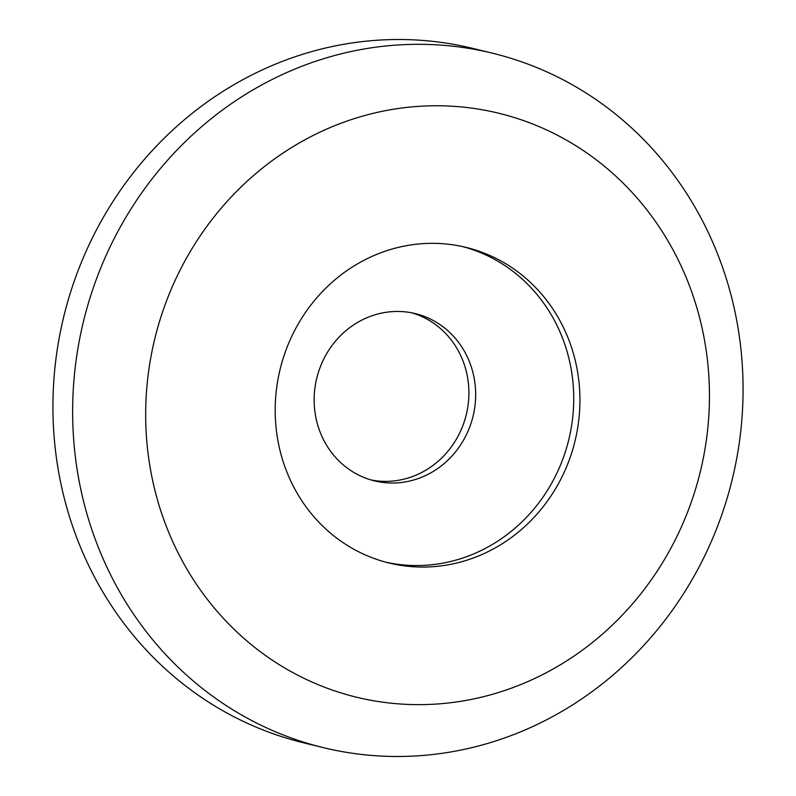 <?xml version="1.0" encoding="UTF-8"?>
<svg xmlns="http://www.w3.org/2000/svg" width="796" height="796" viewBox="0 0 796 796"><rect width="100%" height="100%" fill="white"/><g stroke="black" fill="none" stroke-linecap="round" stroke-linejoin="round"><path stroke-width="1.19" d="M470.486 424.925A86.097 80.426 103.7 0 0 415.283 313.594A86.097 80.426 103.7 0 0 319.315 369.573A86.097 80.426 103.7 0 0 374.528 480.893A86.097 80.426 103.7 0 0 470.486 424.925M371.165 479.988A86.097 80.426 103.7 0 0 463.73 423.273A86.097 80.426 103.7 0 0 411.88 312.858M386.02 562.235A162.444 151.747 103.7 0 0 563.976 455.909A162.444 151.747 103.7 0 0 462.904 246.661M570.175 457.421A162.444 151.747 103.7 0 0 466.008 247.377A162.444 151.747 103.7 0 0 284.948 352.976A162.444 151.747 103.7 0 0 389.105 563.021A162.444 151.747 103.7 0 0 570.175 457.421M94.107 285.515A357.364 333.852 103.7 0 0 323.266 747.613A357.364 333.852 103.7 0 0 721.604 515.291A357.364 333.852 103.7 0 0 492.445 53.193A357.364 333.852 103.7 0 0 94.107 285.515M163.727 308.589A300.51 280.739 103.7 0 0 328.3 688.63A300.51 280.739 103.7 0 0 691.396 501.808A300.51 280.739 103.7 0 0 526.813 121.768A300.51 280.739 103.7 0 0 163.727 308.589M492.445 53.193L472.734 48.387A357.364 333.852 103.7 0 0 74.396 280.709A357.364 333.852 103.7 0 0 303.555 742.807L323.266 747.613"/></g></svg>
